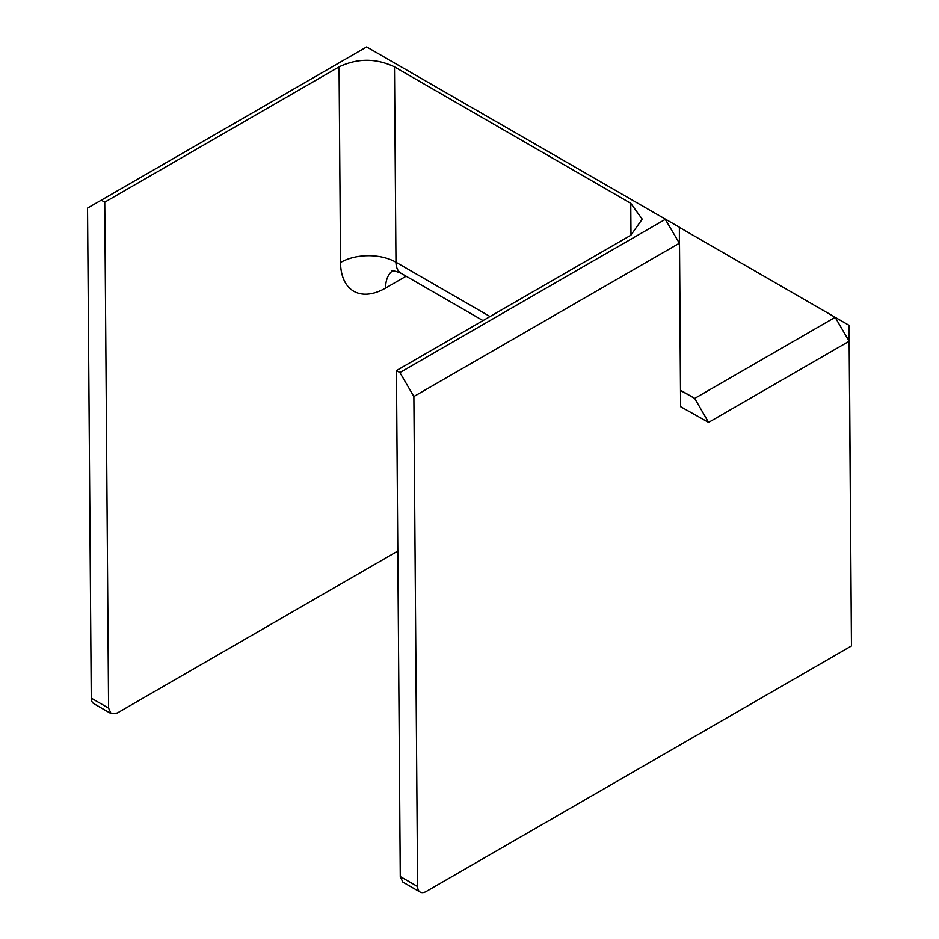 <?xml version="1.0" encoding="UTF-8"?>
<svg xmlns="http://www.w3.org/2000/svg" width="939" height="939" viewBox="0 0 939 939"><rect width="100%" height="100%" fill="white"/><g stroke="black" fill="none" stroke-linecap="round" stroke-linejoin="round"><path stroke-width="1.41" d="M108.584 708.123L111.119 713.64L93.794 703.64A12.254 7.078 120 0 1 91.259 698.123L108.584 708.123L104.745 202.167L339.061 66.88C357.536 58.112 376.023 58.112 394.497 66.88L630.75 203.282L642.229 219.186L630.75 235.29L396.434 370.576L400.272 876.533L402.808 882.05L420.132 892.05A12.254 7.078 120 0 0 426.259 891.44L851.462 645.95L849.149 325.375L679.378 227.355M111.119 713.64L117.246 713.041L397.807 551.052M104.745 202.167L101.283 200.16L366.656 46.95L679.378 227.215L680.622 390.53L694.719 398.394L835.17 317.3L849.149 341.244L851.462 645.95M680.611 390.248L694.719 398.394M694.707 398.406L708.581 422.386L680.611 406.681L680.634 390.518M400.272 876.533L417.597 886.533A12.254 7.078 120 0 0 420.132 892.05M708.581 422.397L849.149 341.244L849.149 325.375M417.597 886.533L413.876 396.504L399.897 372.572L665.281 219.362L679.378 243.224L679.378 227.215L366.656 46.95M396.434 370.576L399.897 372.572M413.876 396.504L679.378 243.224L680.622 406.669M101.283 200.16L87.538 208.094L91.259 698.123M630.75 203.282L630.996 235.149M394.497 66.88L395.976 262.239L490.029 316.537M339.061 66.88L340.54 262.509A39.203 22.829 -0.4 0 1 395.976 262.239A24.496 14.144 120 0 0 401.047 273.272L482.998 320.586M392.314 271.042A39.203 22.63 -120 0 0 385.589 288.062L406.129 276.207M340.54 262.509A63.699 36.774 120 0 0 385.589 288.062M391.493 271.16C392.584 270.42 395.765 271.125 401.047 273.272"/></g></svg>
